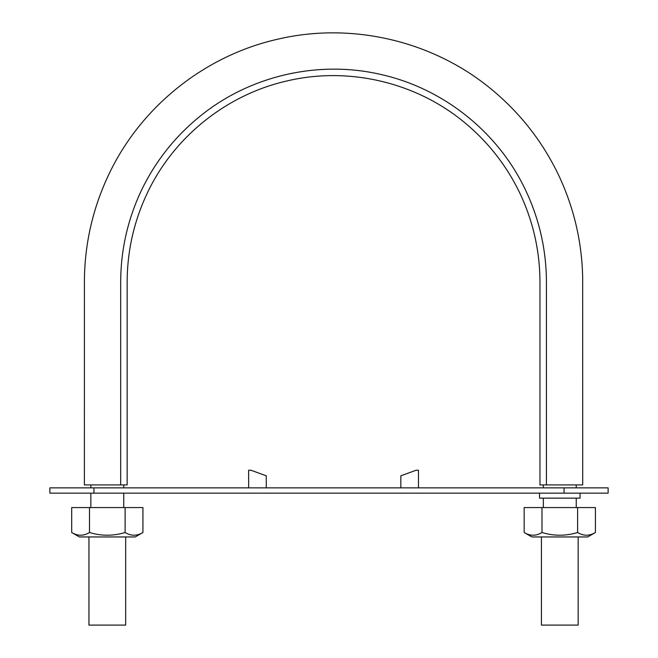 <?xml version="1.0" encoding="UTF-8"?>
<svg xmlns="http://www.w3.org/2000/svg" width="658" height="658" viewBox="0 0 658 658"><rect width="100%" height="100%" fill="white"/><g stroke="black" fill="none" stroke-linecap="round" stroke-linejoin="round"><path stroke-width="0.99" d="M120.677 484.913L127.142 484.913L127.142 282.035C127.257 250.682 134.076 220.833 147.581 192.473C174.14 136.535 227.191 94.25 287.62 80.794C347.901 66.68 414.063 81.798 462.253 120.653C486.714 140.302 505.805 164.245 519.524 192.473C533.038 220.833 539.848 250.682 539.963 282.035L539.963 484.913L582.717 484.913L546.428 484.913L546.428 282.035C546.313 249.686 539.28 218.9 525.347 189.668C497.966 131.978 443.245 88.369 380.924 74.494C318.76 59.944 250.525 75.522 200.83 115.602C175.604 135.869 155.913 160.552 141.758 189.668C127.825 218.9 120.801 249.686 120.677 282.035L120.677 484.913L84.388 484.913L118.942 484.913M125.678 536.953L125.678 625.1L88.945 625.1L88.945 536.953M578.16 536.953L578.16 625.1L541.435 625.1L541.435 536.953M564.062 493.146L49.868 493.146L49.868 487.858L608.132 487.858L608.132 493.146L564.062 493.146L564.062 487.858M540.991 487.858L578.604 487.858M98.494 493.146L79.396 493.146M135.227 493.146L116.129 493.146M418.472 487.858L418.472 470.223L416.177 470.223L400.837 475.808L400.837 487.858M539.527 493.146L539.527 498.139L580.068 498.139L580.068 493.146M540.991 498.139L578.604 498.139M266.268 487.858L266.268 475.808L250.928 470.223L248.642 470.223L248.642 487.858M71.689 532.503L79.396 536.953L135.227 536.953L142.934 532.503C136.979 536.122 131.049 536.122 125.119 532.503C113.209 536.122 101.332 536.122 89.496 532.503C83.55 536.122 77.611 536.122 71.689 532.503L71.689 507.573L125.119 507.573L125.119 532.503M125.119 507.573L142.934 507.573L142.934 532.503M89.496 507.573L89.496 532.503M524.171 532.503L531.886 536.953L587.709 536.953L595.424 532.503C589.469 536.122 583.531 536.122 577.609 532.503C565.699 536.122 553.822 536.122 541.986 532.503C536.031 536.122 530.093 536.122 524.171 532.503L524.171 507.573L577.609 507.573L577.609 532.503M577.609 507.573L595.424 507.573L595.424 532.503M541.986 507.573L541.986 532.503M546.428 484.913L548.163 484.913M93.938 493.146L93.938 487.858M582.717 484.913L582.667 277.199C581.861 241.47 573.842 207.443 558.609 175.118C542.398 141.314 519.795 112.526 490.802 88.756C432.38 40.664 351.421 21.837 277.766 39.192C205.567 55.371 142.144 105.658 109.886 172.232C93.485 205.946 84.989 241.544 84.413 279.033L84.388 484.913M123.762 507.573L123.762 493.146M123.762 487.858L123.762 484.913M90.853 507.573L90.853 493.146M90.853 487.858L90.853 484.913M576.252 507.573L576.252 498.139M576.252 487.858L576.252 484.913M543.344 507.573L543.344 498.139M543.344 487.858L543.344 484.913"/></g></svg>
